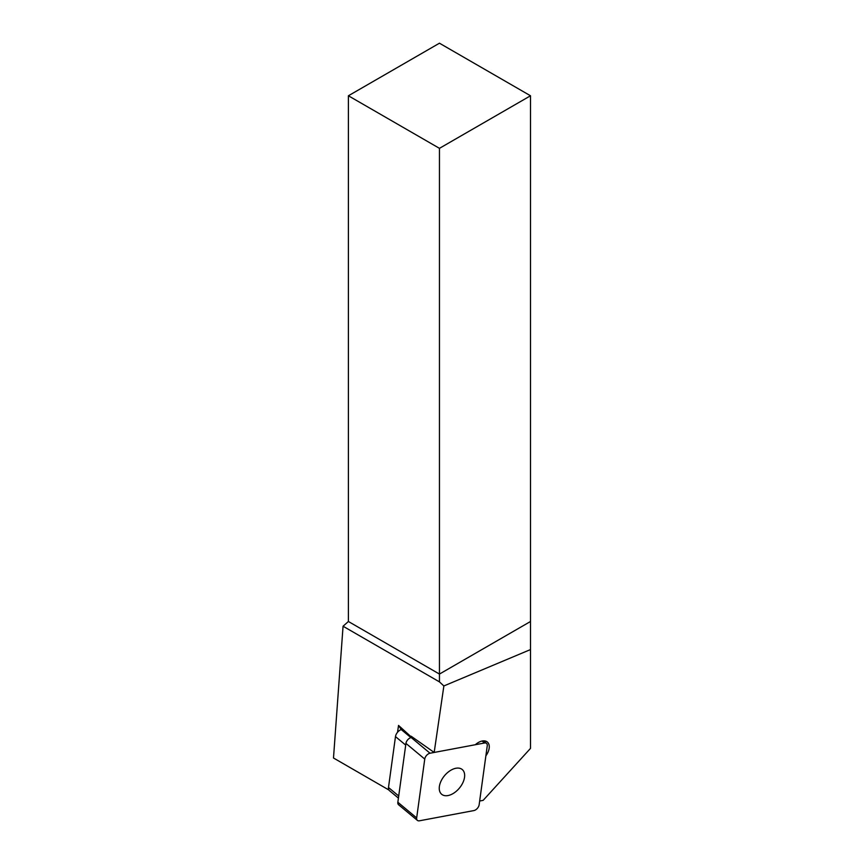 <?xml version="1.0" encoding="UTF-8"?>
<svg xmlns="http://www.w3.org/2000/svg" width="864" height="864" viewBox="0 0 864 864"><rect width="100%" height="100%" fill="white"/><g stroke="black" fill="none" stroke-linecap="round" stroke-linejoin="round"><path stroke-width="1.3" d="M455.9 768.258A16.092 9.688 129.8 0 0 441.688 779.836A16.092 9.688 129.8 0 0 441.666 794.275A16.092 9.688 129.8 0 0 448.006 795.56A16.092 9.688 129.8 0 0 462.218 783.972A16.092 9.688 129.8 0 0 462.251 769.532A16.092 9.688 129.8 0 0 455.9 768.258M479.153 804.74L487.242 745.902A5.152 3.1 129.8 0 0 486.508 743.418A5.152 3.1 129.8 0 0 484.477 743.008L430.045 753.224A5.152 3.1 129.8 0 0 424.753 759.067L416.664 817.906A5.152 3.1 129.8 0 0 417.398 820.39A5.152 3.1 129.8 0 0 419.429 820.8L473.861 810.583A5.152 3.1 129.8 0 0 479.153 804.74M412.657 737.294L411.221 737.564A5.152 3.1 129.8 0 0 405.94 743.407L397.85 802.246A5.152 3.1 129.8 0 0 398.574 804.74L417.398 820.39M410.951 737.629L401.155 729.475L398.542 725.425L397.537 732.283A6.437 3.877 -50.2 0 1 401.231 729.54M439.452 148.338L530.507 95.774L530.507 621.497L439.452 674.071L348.397 621.497L348.397 95.774L439.452 148.338L439.452 681.88L343.062 626.227L333.493 757.998L388.876 789.977M343.062 626.227L348.397 621.497M530.507 95.774L439.452 43.2L348.397 95.774M530.507 621.497L530.507 748.375L483.149 800.356L479.66 801.014L485.87 755.827A12.874 7.744 129.8 0 0 487.339 742.014A12.874 7.744 129.8 0 0 475.297 744.736L434.182 752.447L443.869 685.951L439.452 681.88M530.507 649.566L443.869 685.951M434.182 752.447L411.124 736.214L411.534 737.51M411.048 736.744L398.542 725.425M398.412 798.098L389.405 790.603A6.437 3.877 -50.2 0 1 388.487 787.493L398.704 795.992M405.702 745.103L395.485 736.603L388.487 787.493M395.485 736.603A6.437 3.877 -50.2 0 1 397.537 732.283M482.101 741.031L484.477 743.008M411.221 737.564L430.045 753.224M405.94 743.407L424.753 759.067M397.85 802.246L416.664 817.906M486.508 743.418L483.43 740.858"/></g></svg>
